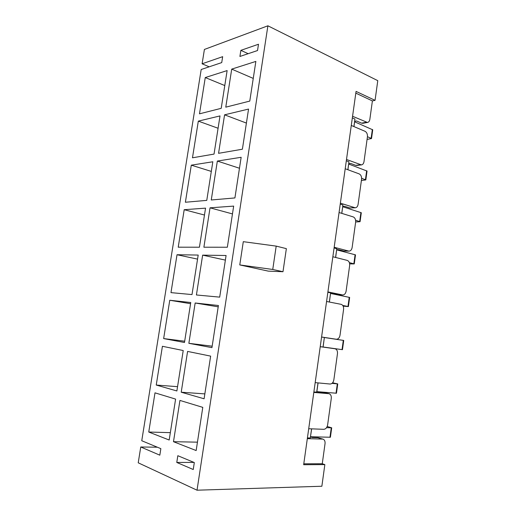<?xml version="1.0" encoding="UTF-8"?>
<svg xmlns="http://www.w3.org/2000/svg" width="516" height="516" viewBox="0 0 516 516"><rect width="100%" height="100%" fill="white"/><g stroke="black" fill="none" stroke-linecap="round" stroke-linejoin="round"><path stroke-width="0.77" d="M193.984 462.413L176.775 462.452L177.827 455.705L194.313 462.555L193.248 469.521L176.775 462.452M160.857 448.662L159.825 455.177L140.758 446.985L138.224 462.807L197.022 490.2L267.894 25.8L204.407 49.446L202.104 63.803L222.66 56.67L221.732 62.591L201.195 69.499L141.758 440.735L160.857 448.662M157.348 447.211L140.758 446.985M209.199 66.809L202.104 63.803M239.914 56.463L240.862 50.355L258.497 44.241L257.529 50.536L239.914 56.463M169.184 440.019L175.601 399.1L155 392.844L148.75 432.034L169.184 440.019M176.878 390.967L183.219 350.532L162.417 346.288L156.238 385.046L176.878 390.967M184.483 342.489L190.752 302.518L169.758 300.254L163.649 338.58L184.483 342.489M191.997 294.572L198.196 255.065L177.02 254.73L170.977 292.63L191.997 294.572M199.428 247.209L205.549 208.148L184.199 209.702L178.22 247.19L199.428 247.209M206.768 200.382L212.824 161.772L191.294 165.172L185.386 202.246L206.768 200.382M214.03 154.091L220.016 115.919L198.318 121.125L192.474 157.799L214.03 154.091M221.209 108.328L227.13 70.582L205.265 77.548L199.486 113.83L221.209 108.328M202.782 407.363L179.936 400.422L173.486 441.696L196.157 450.552L202.782 407.363M210.644 356.124L187.592 351.422L181.219 392.212L204.097 398.778L210.644 356.124M218.41 305.504L195.164 302.995L188.862 343.314L211.947 347.642L218.41 305.504M226.085 255.504L202.646 255.136L196.415 294.978L219.693 297.132L226.085 255.504M233.664 206.103L210.038 207.825L203.885 247.209L227.35 247.229L233.664 206.103M241.153 157.296L217.346 161.056L211.263 199.989L234.915 197.931L241.153 157.296M248.551 109.07L224.576 114.823L218.558 153.316L242.391 149.221L248.551 109.07M255.859 61.417L231.716 69.118L225.769 107.167L249.776 101.091L255.859 61.417M248.164 53.69L240.862 50.355M352.57 116.274L367.469 122.466C368.74 122.202 369.527 121.17 369.843 119.377L372.391 100.917L375.061 100.356L356.059 91.396L303.66 464.716L324.848 464.606L321.868 486.24L197.022 490.2M354.705 121.325L356.582 120.983L361.561 123.143L366.302 122.286M346.507 159.476L361.387 164.901C362.78 164.675 363.651 163.591 363.999 161.65L367.437 136.792C367.611 134.16 366.818 132.335 365.051 131.309L351.28 125.453M348.777 163.656L350.648 163.424L355.692 165.326L360.42 164.759M340.373 203.143L355.221 207.793C356.75 207.606 357.711 206.465 358.098 204.368L361.568 179.252C361.748 176.601 360.942 174.808 359.155 173.879L345.204 168.751M342.785 206.432L344.656 206.323L349.758 207.954L354.473 207.684M334.181 247.28L348.977 251.137C350.641 251.008 351.693 249.809 352.131 247.538L355.64 222.157C355.821 219.487 355.002 217.733 353.196 216.901L339.057 212.521M336.735 249.667L338.593 249.673L343.766 251.034L348.461 251.066M327.918 291.901L342.656 294.952C344.462 294.881 345.61 293.617 346.107 291.172L349.648 265.514C349.829 262.831 349.003 261.115 347.171 260.38L332.852 256.762M330.614 293.359L342.385 294.913M321.584 337.012L336.264 339.231C338.212 339.231 339.457 337.916 340.012 335.271L343.592 309.342C343.779 306.633 342.94 304.962 341.076 304.324L326.57 301.486M343.308 340.379L342.037 349.622L342.456 349.674L343.727 340.444L324.435 337.529L336.245 339.231M315.179 382.62L330.034 384.027C332.014 383.936 333.284 382.543 333.852 379.847L337.47 353.634C337.658 350.932 336.819 349.306 334.955 348.752L320.223 346.7M334.923 348.745L323.106 347.004M308.71 428.738L323.758 429.312C325.764 429.112 327.054 427.641 327.628 424.9L331.285 398.41C331.485 395.856 330.717 394.282 328.989 393.689L313.805 392.418M328.705 393.643L316.843 391.741M303.782 463.82L322.261 463.742L325.035 443.67C325.241 441.257 324.545 439.742 322.952 439.116L307.317 438.645M322.41 439.039L317.798 437.665L312.335 437.516L310.509 436.968M362.903 123.285L361.561 123.143M356.814 165.449L355.692 165.326M355.221 207.793L349.758 207.954M348.977 251.137L343.766 251.034M342.656 294.952L337.709 294.572M331.633 338.586L336.264 339.231M324.067 392.605L328.989 393.689M317.798 437.665L322.952 439.116M267.894 25.8L377.777 80.657L375.061 100.356M322.261 463.742L324.848 464.606M268.281 271.126L239.772 264.927L243.294 241.675L276.195 246.113L286.361 248.641L282.987 271.726L268.281 271.126M253.253 78.413L231.716 69.118M246.403 123.079L224.576 114.823M239.469 168.248L217.346 161.056M232.464 213.921L210.038 207.825M225.376 260.116L202.646 255.136M218.204 306.839L195.164 302.995M212.166 346.184L188.862 343.314M204.852 393.895L181.219 392.212M197.441 442.16L173.486 441.696M224.776 85.553L205.265 77.548M218.081 128.252L198.318 121.125M211.315 171.409L191.294 165.172M204.471 215.03L184.199 209.702M197.557 259.122L177.02 254.73M190.565 303.692L169.758 300.254M184.683 341.211L163.649 338.58M177.549 386.678L156.238 385.046M170.338 432.653L148.75 432.034M372.391 100.917L355.821 93.138M239.772 264.927L272.751 269.468L276.195 246.113M272.751 269.468L282.987 271.726M361.4 180.484L365.825 179.916L361.626 178.265M365.825 179.916L367.044 171.06L348.726 164.049M347.855 169.725L348.964 161.792L347.926 169.751M348.964 161.792L346.32 160.792M367.07 139.423L371.514 138.559L367.45 136.688M371.514 138.559L372.72 129.793L354.64 121.808M353.899 126.562L354.95 119.035L353.97 126.594M354.95 119.035L352.344 117.9M355.666 221.97L360.071 221.699L355.608 220.235M360.071 221.699L361.303 212.753L342.747 206.735M341.747 213.353L342.914 205.007L341.818 213.372M342.914 205.007L340.238 204.149M349.655 263.87L354.26 263.921L349.351 262.625M354.26 263.921L355.505 254.878L336.709 249.867M335.568 257.445L336.8 248.686L335.645 257.465M336.8 248.686L334.084 247.97M343.159 306.143L348.39 306.575L342.74 305.446M348.39 306.575L349.648 297.435L330.601 293.469M329.331 302.028L330.614 292.836L329.401 302.041M330.614 292.836L327.866 292.269M342.037 349.622L323.106 346.991M323.022 347.049L324.364 337.464L323.1 347.036L320.23 346.662M324.364 337.464L321.578 337.045M332.588 382.801L337.748 383.904L336.464 393.231L316.856 391.631M337.748 383.904L331.988 383.382M318.082 382.898L316.798 392.057L313.863 392.037M316.689 392.27L318.004 382.891M327.196 426.5L331.704 427.816L330.401 437.245L310.542 436.755M331.704 427.816L326.551 427.674M311.645 428.848L310.29 437.987L307.42 437.91M310.29 437.987L311.567 428.848M366.663 170.783L365.438 179.652M372.352 129.464L371.139 138.243M360.916 212.521L359.678 221.487M355.105 254.698L353.86 263.753M349.235 297.313L347.978 306.465M337.316 383.891L336.032 393.231M331.266 427.867L329.963 437.304M367.469 122.466L362.722 123.318M361.387 164.901L356.659 165.468M330.298 348.029L334.955 348.752"/></g></svg>
